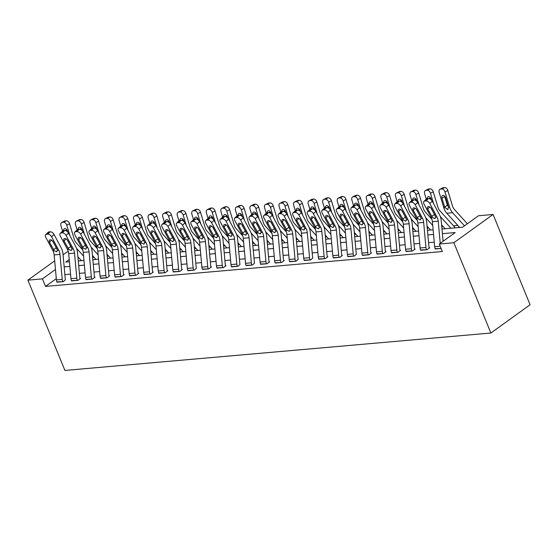 <?xml version="1.0" encoding="UTF-8"?>
<svg xmlns="http://www.w3.org/2000/svg" width="558" height="558" viewBox="0 0 558 558"><rect width="100%" height="100%" fill="white"/><g stroke="black" fill="none" stroke-linecap="round" stroke-linejoin="round"><path stroke-width="0.84" d="M441.992 229.01L462.624 227.197L478.52 215.737L493.07 214.46L530.1 304.752L490.887 333.014L64.93 370.442L27.9 280.151L42.45 278.874L45.533 286.4L442.396 251.532L439.306 244.006L455.209 232.546L442.41 233.669M63.075 254.797L67.113 251.888L68.376 251.777M457.762 225.355L453.445 225.739M443.219 226.639L441.783 226.764M428.67 227.915L427.24 228.041M414.12 229.192L412.69 229.317M399.577 230.468L398.14 230.594M385.027 231.751L383.597 231.877M370.477 233.028L369.047 233.153M355.927 234.304L354.497 234.43M341.384 235.581L339.955 235.706M326.835 236.864L325.405 236.99M312.285 238.14L310.855 238.266M297.742 239.417L296.312 239.542M283.192 240.693L281.762 240.819M268.642 241.977L267.212 242.102M254.099 243.253L252.662 243.379M239.549 244.53L238.12 244.655M225 245.806L223.57 245.932M210.457 247.089L209.02 247.215M195.907 248.366L194.477 248.491M181.357 249.642L179.927 249.768M166.807 250.919L165.377 251.044M152.264 252.202L150.834 252.328M137.714 253.478L136.285 253.604M123.165 254.755L121.735 254.88M108.622 256.031L107.185 256.157M94.072 257.315L92.642 257.44M434.25 242.186L428.565 242.681M419.7 243.462L414.015 243.958M405.157 244.739L399.472 245.241M390.607 246.015L384.922 246.517M376.057 247.299L370.373 247.794M361.514 248.575L355.83 249.07M346.964 249.851L341.28 250.354M332.415 251.128L326.73 251.63M317.872 252.411L312.187 252.907M303.322 253.688L297.637 254.183M288.772 254.964L283.087 255.466M274.222 256.241L268.538 256.743M259.679 257.524L253.995 258.019M245.129 258.8L239.445 259.296M230.58 260.077L224.895 260.579M216.037 261.353L210.352 261.855M201.487 262.637L195.802 263.132M186.937 263.913L181.252 264.408M172.394 265.19L166.709 265.692M157.844 266.466L152.16 266.968M143.294 267.749L137.61 268.245M128.752 269.026L123.06 269.521M114.202 270.302L108.517 270.804M99.652 271.579L93.967 272.081M85.102 272.862L79.417 273.357M70.559 274.138L64.874 274.634M56.302 278.637L45.533 286.4M56.86 281.923L63.368 281.644L65.439 279.788A1.688 1.221 -95 0 1 65.279 279.133L63.012 254.12A12.681 9.165 85 0 0 61.192 247.871L54 234.388L51.566 236.752A3.383 2.016 -134.2 0 0 47.744 234.158L46.579 234.262A3.383 2.016 -134.2 0 0 45.714 234.632A3.383 2.016 -134.2 0 0 45.742 237.262L52.94 250.744A8.454 6.11 85 0 1 54.154 254.915L56.421 279.928A5.915 4.276 -95 0 0 56.972 282.209L62.789 281.699A5.915 4.276 -95 0 1 62.238 279.418L59.971 254.399A8.454 6.11 85 0 0 58.757 250.235L51.566 236.752M71.403 280.639L77.918 280.367L80.568 278.456L79.982 278.512A1.688 1.221 -95 0 1 79.829 277.856L77.562 252.837A12.681 9.165 85 0 0 75.742 246.594L68.55 233.105L66.109 235.476A3.383 2.016 -134.2 0 0 62.294 232.881L61.129 232.986A3.383 2.016 -134.2 0 0 60.264 233.356A3.383 2.016 -134.2 0 0 60.292 235.985L67.483 249.468A8.454 6.11 85 0 1 68.697 253.632L70.964 278.651A5.915 4.276 -95 0 0 71.515 280.932L77.339 280.416A5.915 4.276 -95 0 1 76.788 278.142L74.521 253.123A8.454 6.11 85 0 0 73.307 248.959L66.109 235.476M85.953 279.363L92.468 279.091L95.118 277.18L94.532 277.228A1.688 1.221 -95 0 1 94.379 276.58L92.105 251.56A12.681 9.165 85 0 0 90.284 245.311L83.093 231.828L80.659 234.193A3.383 2.016 -134.2 0 0 76.844 231.605L75.679 231.709A3.383 2.016 -134.2 0 0 74.814 232.079A3.383 2.016 -134.2 0 0 74.842 234.709L82.033 248.191A8.454 6.11 85 0 1 83.247 252.356L85.513 277.375A5.915 4.276 -95 0 0 86.065 279.649L91.882 279.139A5.915 4.276 -95 0 1 91.331 276.866L89.064 251.846A8.454 6.11 85 0 0 87.85 247.682L80.659 234.193M100.503 278.086L107.01 277.814L109.661 275.903L109.082 275.952A1.688 1.221 -95 0 1 108.922 275.303L106.655 250.284A12.681 9.165 85 0 0 104.834 244.034L97.643 230.552L95.209 232.916A3.383 2.016 -134.2 0 0 91.386 230.328L90.229 230.426A3.383 2.016 -134.2 0 0 89.357 230.796A3.383 2.016 -134.2 0 0 89.392 233.425L96.583 246.915A8.454 6.11 85 0 1 97.796 251.079L100.063 276.098A5.915 4.276 -95 0 0 100.614 278.372L106.432 277.863A5.915 4.276 -95 0 1 105.881 275.582L103.614 250.57A8.454 6.11 85 0 0 102.4 246.399L95.209 232.916M115.046 276.81L121.56 276.531L124.211 274.62L123.625 274.675A1.688 1.221 -95 0 1 123.471 274.02L121.205 249.007A12.681 9.165 85 0 0 119.384 242.758L112.193 229.275L109.759 231.64A3.383 2.016 -134.2 0 0 105.936 229.052L104.771 229.15A3.383 2.016 -134.2 0 0 103.907 229.519A3.383 2.016 -134.2 0 0 103.934 232.149L111.126 245.632A8.454 6.11 85 0 1 112.339 249.803L114.613 274.815A5.915 4.276 -95 0 0 115.157 277.096L120.981 276.587A5.915 4.276 -95 0 1 120.43 274.306L118.163 249.286A8.454 6.11 85 0 0 116.95 245.122L109.759 231.64M129.596 275.526L136.11 275.254L138.761 273.343L138.175 273.399A1.688 1.221 -95 0 1 138.021 272.743L135.747 247.724A12.681 9.165 85 0 0 133.927 241.481L126.736 227.992L124.301 230.363A3.383 2.016 -134.2 0 0 120.486 227.769L119.321 227.873A3.383 2.016 -134.2 0 0 118.456 228.243A3.383 2.016 -134.2 0 0 118.484 230.873L125.676 244.355A8.454 6.11 85 0 1 126.889 248.519L129.156 273.539A5.915 4.276 -95 0 0 129.707 275.819L135.524 275.303A5.915 4.276 -95 0 1 134.973 273.029L132.706 248.01A8.454 6.11 85 0 0 131.493 243.846L124.301 230.363M144.145 274.25L150.653 273.978L153.304 272.067L152.725 272.116A1.688 1.221 -95 0 1 152.564 271.467L150.297 246.448A12.681 9.165 85 0 0 148.477 240.198L141.286 226.715L138.851 229.08A3.383 2.016 -134.2 0 0 135.036 226.492L133.871 226.597A3.383 2.016 -134.2 0 0 132.999 226.966A3.383 2.016 -134.2 0 0 133.034 229.596L140.225 243.079A8.454 6.11 85 0 1 141.439 247.243L143.706 272.262A5.915 4.276 -95 0 0 144.257 274.536L150.074 274.027A5.915 4.276 -95 0 1 149.523 271.753L147.256 246.734A8.454 6.11 85 0 0 146.043 242.57L138.851 229.08M158.688 272.974L165.203 272.702L167.853 270.79L167.274 270.839A1.688 1.221 -95 0 1 167.114 270.191L164.847 245.171A12.681 9.165 85 0 0 163.027 238.922L155.835 225.439L153.401 227.804A3.383 2.016 -134.2 0 0 149.579 225.216L148.414 225.313A3.383 2.016 -134.2 0 0 147.549 225.683A3.383 2.016 -134.2 0 0 147.577 228.313L154.768 241.802A8.454 6.11 85 0 1 155.982 245.966L158.256 270.986A5.915 4.276 -95 0 0 158.8 273.26L164.624 272.75A5.915 4.276 -95 0 1 164.073 270.47L161.806 245.457A8.454 6.11 85 0 0 160.592 241.286L153.401 227.804M173.238 271.697L179.753 271.418L182.403 269.507L181.817 269.563A1.688 1.221 -95 0 1 181.664 268.914L179.397 243.895A12.681 9.165 85 0 0 177.577 237.645L170.378 224.163L167.944 226.527A3.383 2.016 -134.2 0 0 164.129 223.939L162.964 224.037A3.383 2.016 -134.2 0 0 162.099 224.407A3.383 2.016 -134.2 0 0 162.127 227.036L169.318 240.519A8.454 6.11 85 0 1 170.532 244.69L172.799 269.702A5.915 4.276 -95 0 0 173.35 271.983L179.167 271.474A5.915 4.276 -95 0 1 178.623 269.193L176.349 244.174A8.454 6.11 85 0 0 175.135 240.01L167.944 226.527M187.788 270.414L194.303 270.142L196.367 268.286A1.688 1.221 -95 0 1 196.207 267.631L193.94 242.618A12.681 9.165 85 0 0 192.119 236.369L184.928 222.879L182.494 225.251A3.383 2.016 -134.2 0 0 178.679 222.656L177.514 222.761A3.383 2.016 -134.2 0 0 176.649 223.13A3.383 2.016 -134.2 0 0 176.677 225.76L183.868 239.243A8.454 6.11 85 0 1 185.082 243.407L187.349 268.426A5.915 4.276 -95 0 0 187.9 270.707L193.717 270.191A5.915 4.276 -95 0 1 193.166 267.917L190.899 242.897A8.454 6.11 85 0 0 189.685 238.733L182.494 225.251M202.338 269.137L208.845 268.865L211.496 266.954L210.917 267.003A1.688 1.221 -95 0 1 210.757 266.354L208.49 241.335A12.681 9.165 85 0 0 206.669 235.085L199.478 221.603L197.044 223.967A3.383 2.016 -134.2 0 0 193.221 221.38L192.057 221.484A3.383 2.016 -134.2 0 0 191.192 221.854A3.383 2.016 -134.2 0 0 191.22 224.483L198.411 237.966A8.454 6.11 85 0 1 199.631 242.13L201.898 267.149A5.915 4.276 -95 0 0 202.449 269.423L208.267 268.914A5.915 4.276 -95 0 1 207.716 266.64L205.449 241.621A8.454 6.11 85 0 0 204.235 237.457L197.044 223.967M216.881 267.861L223.395 267.589L226.046 265.678L225.46 265.727A1.688 1.221 -95 0 1 225.306 265.078L223.04 240.059A12.681 9.165 85 0 0 221.219 233.809L214.028 220.326L211.587 222.691A3.383 2.016 -134.2 0 0 207.771 220.103L206.606 220.201A3.383 2.016 -134.2 0 0 205.742 220.57A3.383 2.016 -134.2 0 0 205.769 223.2L212.961 236.69A8.454 6.11 85 0 1 214.174 240.854L216.441 265.873A5.915 4.276 -95 0 0 216.992 268.147L222.809 267.638A5.915 4.276 -95 0 1 222.265 265.357L219.998 240.345A8.454 6.11 85 0 0 218.778 236.174L211.587 222.691M231.431 266.584L237.945 266.305L240.01 264.45A1.688 1.221 -95 0 1 239.856 263.801L237.582 238.782A12.681 9.165 85 0 0 235.762 232.533L228.571 219.05L226.136 221.414A3.383 2.016 -134.2 0 0 222.321 218.827L221.156 218.924A3.383 2.016 -134.2 0 0 220.291 219.294A3.383 2.016 -134.2 0 0 220.319 221.924L227.511 235.406A8.454 6.11 85 0 1 228.724 239.577L230.991 264.59A5.915 4.276 -95 0 0 231.542 266.87L237.359 266.361A5.915 4.276 -95 0 1 236.808 264.08L234.541 239.061A8.454 6.11 85 0 0 233.328 234.897L226.136 221.414M245.98 265.301L252.488 265.029L254.56 263.174A1.688 1.221 -95 0 1 254.399 262.518L252.132 237.506A12.681 9.165 85 0 0 250.312 231.256L243.121 217.766L240.686 220.138A3.383 2.016 -134.2 0 0 236.864 217.543L235.706 217.648A3.383 2.016 -134.2 0 0 234.834 218.018A3.383 2.016 -134.2 0 0 234.862 220.647L242.06 234.13A8.454 6.11 85 0 1 243.274 238.294L245.541 263.313A5.915 4.276 -95 0 0 246.092 265.594L251.909 265.078A5.915 4.276 -95 0 1 251.358 262.804L249.091 237.785A8.454 6.11 85 0 0 247.878 233.621L240.686 220.138M260.523 264.025L267.038 263.753L269.688 261.841L269.102 261.89A1.688 1.221 -95 0 1 268.949 261.242L266.682 236.222A12.681 9.165 85 0 0 264.862 229.973L257.67 216.49L255.229 218.855A3.383 2.016 -134.2 0 0 251.414 216.267L250.249 216.371A3.383 2.016 -134.2 0 0 249.384 216.741A3.383 2.016 -134.2 0 0 249.412 219.371L256.603 232.853A8.454 6.11 85 0 1 257.817 237.017L260.084 262.037A5.915 4.276 -95 0 0 260.635 264.311L266.459 263.801A5.915 4.276 -95 0 1 265.908 261.528L263.641 236.508A8.454 6.11 85 0 0 262.427 232.344L255.229 218.855M275.073 262.748L281.588 262.476L284.238 260.565L283.652 260.614A1.688 1.221 -95 0 1 283.499 259.965L281.225 234.946A12.681 9.165 85 0 0 279.405 228.696L272.213 215.214L269.779 217.578A3.383 2.016 -134.2 0 0 265.964 214.99L264.799 215.088A3.383 2.016 -134.2 0 0 263.934 215.458A3.383 2.016 -134.2 0 0 263.962 218.087L271.153 231.577A8.454 6.11 85 0 1 272.367 235.741L274.634 260.76A5.915 4.276 -95 0 0 275.185 263.034L281.002 262.525A5.915 4.276 -95 0 1 280.451 260.244L278.184 235.232A8.454 6.11 85 0 0 276.97 231.061L269.779 217.578M289.623 261.472L296.131 261.193L298.202 259.337A1.688 1.221 -95 0 1 298.042 258.689L295.775 233.669A12.681 9.165 85 0 0 293.954 227.42L286.763 213.937L284.329 216.302A3.383 2.016 -134.2 0 0 280.507 213.714L279.349 213.812A3.383 2.016 -134.2 0 0 278.477 214.181A3.383 2.016 -134.2 0 0 278.512 216.811L285.703 230.294A8.454 6.11 85 0 1 286.917 234.465L289.184 259.477A5.915 4.276 -95 0 0 289.735 261.758L295.552 261.249A5.915 4.276 -95 0 1 295.001 258.968L292.734 233.948A8.454 6.11 85 0 0 291.52 229.784L284.329 216.302M304.166 260.188L310.68 259.916L312.752 258.061A1.688 1.221 -95 0 1 312.592 257.405L310.325 232.393A12.681 9.165 85 0 0 308.504 226.143L301.313 212.654L298.879 215.025A3.383 2.016 -134.2 0 0 295.056 212.431L293.892 212.535A3.383 2.016 -134.2 0 0 293.027 212.905A3.383 2.016 -134.2 0 0 293.055 215.534L300.246 229.017A8.454 6.11 85 0 1 301.459 233.181L303.733 258.201A5.915 4.276 -95 0 0 304.277 260.481L310.102 259.965A5.915 4.276 -95 0 1 309.55 257.691L307.284 232.672A8.454 6.11 85 0 0 306.07 228.508L298.879 215.025M318.716 258.912L325.23 258.64L327.881 256.729L327.295 256.778A1.688 1.221 -95 0 1 327.141 256.129L324.875 231.11A12.681 9.165 85 0 0 323.047 224.86L315.856 211.377L313.422 213.742A3.383 2.016 -134.2 0 0 309.606 211.154L308.441 211.259A3.383 2.016 -134.2 0 0 307.577 211.628A3.383 2.016 -134.2 0 0 307.604 214.258L314.796 227.741A8.454 6.11 85 0 1 316.009 231.905L318.276 256.924A5.915 4.276 -95 0 0 318.827 259.198L324.644 258.689A5.915 4.276 -95 0 1 324.1 256.415L321.827 231.396A8.454 6.11 85 0 0 320.613 227.232L313.422 213.742M333.266 257.636L339.773 257.364L342.424 255.452L341.845 255.501A1.688 1.221 -95 0 1 341.684 254.853L339.417 229.833A12.681 9.165 85 0 0 337.597 223.584L330.406 210.101L327.971 212.465A3.383 2.016 -134.2 0 0 324.156 209.878L322.991 209.975A3.383 2.016 -134.2 0 0 322.126 210.345A3.383 2.016 -134.2 0 0 322.154 212.975L329.346 226.464A8.454 6.11 85 0 1 330.559 230.628L332.826 255.648A5.915 4.276 -95 0 0 333.377 257.922L339.194 257.412A5.915 4.276 -95 0 1 338.643 255.132L336.376 230.119A8.454 6.11 85 0 0 335.163 225.948L327.971 212.465M347.815 256.359L354.323 256.08L356.395 254.225A1.688 1.221 -95 0 1 356.234 253.576L353.967 228.557A12.681 9.165 85 0 0 352.147 222.307L344.956 208.825L342.521 211.189A3.383 2.016 -134.2 0 0 338.699 208.601L337.534 208.699A3.383 2.016 -134.2 0 0 336.669 209.069A3.383 2.016 -134.2 0 0 336.697 211.698L343.888 225.181A8.454 6.11 85 0 1 345.102 229.352L347.376 254.364A5.915 4.276 -95 0 0 347.92 256.645L353.744 256.136A5.915 4.276 -95 0 1 353.193 253.855L350.926 228.836A8.454 6.11 85 0 0 349.713 224.672L342.521 211.189M362.358 255.076L368.873 254.804L371.523 252.893L370.937 252.948A1.688 1.221 -95 0 1 370.784 252.293L368.517 227.28A12.681 9.165 85 0 0 366.697 221.031L359.498 207.541L357.064 209.913A3.383 2.016 -134.2 0 0 353.249 207.318L352.084 207.423A3.383 2.016 -134.2 0 0 351.219 207.792A3.383 2.016 -134.2 0 0 351.247 210.422L358.438 223.904A8.454 6.11 85 0 1 359.652 228.069L361.919 253.088A5.915 4.276 -95 0 0 362.47 255.369L368.287 254.853A5.915 4.276 -95 0 1 367.743 252.579L365.469 227.559A8.454 6.11 85 0 0 364.255 223.395L357.064 209.913M376.908 253.799L383.423 253.527L386.066 251.616L385.487 251.665A1.688 1.221 -95 0 1 385.327 251.016L383.06 225.997A12.681 9.165 85 0 0 381.24 219.747L374.048 206.265L371.614 208.629A3.383 2.016 -134.2 0 0 367.799 206.041L366.634 206.146A3.383 2.016 -134.2 0 0 365.769 206.516A3.383 2.016 -134.2 0 0 365.797 209.145L372.988 222.628A8.454 6.11 85 0 1 374.202 226.792L376.469 251.811A5.915 4.276 -95 0 0 377.02 254.085L382.837 253.576A5.915 4.276 -95 0 1 382.286 251.302L380.019 226.283A8.454 6.11 85 0 0 378.805 222.119L371.614 208.629M391.458 252.523L397.966 252.251L400.616 250.34L400.037 250.389A1.688 1.221 -95 0 1 399.877 249.74L397.61 224.721A12.681 9.165 85 0 0 395.789 218.471L388.598 204.988L386.164 207.353A3.383 2.016 -134.2 0 0 382.342 204.765L381.177 204.863A3.383 2.016 -134.2 0 0 380.312 205.232A3.383 2.016 -134.2 0 0 380.34 207.862L387.538 221.352A8.454 6.11 85 0 1 388.752 225.516L391.019 250.535A5.915 4.276 -95 0 0 391.57 252.809L397.387 252.3A5.915 4.276 -95 0 1 396.836 250.019L394.569 225.007A8.454 6.11 85 0 0 393.355 220.835L386.164 207.353M406.001 251.246L412.515 250.967L415.166 249.056L414.58 249.112A1.688 1.221 -95 0 1 414.427 248.463L412.16 223.444A12.681 9.165 85 0 0 410.339 217.195L403.148 203.712L400.707 206.076A3.383 2.016 -134.2 0 0 396.891 203.489L395.727 203.586A3.383 2.016 -134.2 0 0 394.862 203.956A3.383 2.016 -134.2 0 0 394.89 206.586L402.081 220.068A8.454 6.11 85 0 1 403.295 224.239L405.561 249.252A5.915 4.276 -95 0 0 406.112 251.532L411.937 251.023A5.915 4.276 -95 0 1 411.385 248.742L409.119 223.723A8.454 6.11 85 0 0 407.905 219.559L400.707 206.076M420.551 249.963L427.065 249.691L429.716 247.78L429.13 247.836A1.688 1.221 -95 0 1 428.976 247.18L426.703 222.168A12.681 9.165 85 0 0 424.882 215.918L417.691 202.428L415.257 204.8A3.383 2.016 -134.2 0 0 411.441 202.205L410.276 202.31A3.383 2.016 -134.2 0 0 409.412 202.68A3.383 2.016 -134.2 0 0 409.439 205.309L416.631 218.792A8.454 6.11 85 0 1 417.844 222.956L420.111 247.975A5.915 4.276 -95 0 0 420.662 250.256L426.479 249.74A5.915 4.276 -95 0 1 425.928 247.466L423.661 222.447A8.454 6.11 85 0 0 422.448 218.283L415.257 204.8M435.1 248.687L441.134 248.456M439.306 244.006L453.856 242.73L490.887 333.014M453.856 242.73L493.07 214.46M69.234 259.561L65.76 262.065L69.436 261.744M78.294 260.963L83.979 260.467M92.844 259.686L98.529 259.191M107.394 258.41L113.079 257.908M121.937 257.133L127.622 256.631M136.487 255.85L142.171 255.355M151.037 254.574L156.721 254.078M165.58 253.297L171.271 252.795M180.129 252.021L185.814 251.519M194.679 250.737L200.364 250.242M209.229 249.461L214.914 248.966M223.772 248.184L229.457 247.682M238.322 246.908L244.006 246.406M252.872 245.632L258.556 245.129M267.415 244.348L273.099 243.853M281.964 243.072L287.649 242.57M296.514 241.795L302.199 241.293M311.057 240.519L316.749 240.017M325.607 239.236L331.292 238.74M340.157 237.959L345.841 237.457M354.707 236.683L360.391 236.18M369.25 235.406L374.934 234.904M383.799 234.123L389.484 233.628M398.349 232.846L404.034 232.344M412.892 231.57L418.577 231.068M427.442 230.294L433.127 229.791M54.691 260.844L27.9 280.151M55.472 269.486L42.45 278.874M433.552 234.451L427.867 234.946M419.002 235.727L413.318 236.229M404.452 237.004L398.768 237.506M389.909 238.287L384.218 238.782M375.36 239.563L369.675 240.059M360.81 240.84L355.125 241.342M346.26 242.116L340.575 242.618M331.717 243.4L326.032 243.895M317.167 244.676L311.483 245.171M302.617 245.952L296.933 246.455M288.074 247.229L282.39 247.731M273.525 248.512L267.84 249.007M258.975 249.789L253.29 250.284M244.432 251.065L238.747 251.567M229.882 252.342L224.197 252.844M215.332 253.625L209.648 254.12M200.782 254.901L195.098 255.397M186.239 256.178L180.555 256.68M171.69 257.454L166.005 257.956M157.14 258.738L151.455 259.233M142.597 260.014L136.912 260.509M128.047 261.29L122.362 261.793M113.497 262.567L107.813 263.069M98.954 263.85L93.27 264.346M84.404 265.127L78.72 265.622M69.855 266.403L64.17 266.905M52.48 240.903L56.951 248.91M47.744 234.158L50.178 231.793L49.02 231.898L46.579 234.262M50.178 231.793A3.383 2.016 45.8 0 1 54 234.388M45.714 234.632L48.148 232.268A3.383 2.016 45.8 0 1 49.02 231.898M54.189 250.64L49.474 242.2A2.706 1.611 45.8 0 1 49.453 240.093A2.706 1.611 45.8 0 1 50.143 239.8A2.706 1.611 45.8 0 1 53.198 241.872L57.502 250.347L56.421 251.777L54.189 250.64L52.94 250.744M56.965 251.595L56.421 251.777M82.779 249.998L76.181 242.716A8.454 6.11 -95 0 1 74.207 239.096L69.583 223.765L66.758 225.188A3.383 2.246 -116.8 0 0 63.473 222.217L66.29 220.794A3.383 2.246 63.2 0 1 69.583 223.765M69.931 235.699L66.758 225.188M83.588 256.143L76.537 248.359M81.426 260.691L77.918 256.82M62.573 231.11L60.941 225.697A3.383 2.246 -116.8 0 1 61.743 222.475L64.568 221.052A3.383 2.246 63.2 0 1 65.133 220.891L66.29 220.794M65.133 220.891L62.308 222.314L63.473 222.217M62.308 222.314A3.383 2.246 -116.8 0 0 61.743 222.475M62.294 232.881L64.728 230.517L63.563 230.621A2.706 1.8 63.2 0 1 64.358 228.745A2.706 1.8 63.2 0 1 64.805 228.62A2.706 1.8 63.2 0 1 67.434 230.998L67.734 231.982M66.409 229.303A2.706 1.8 -116.8 0 0 66.535 229.903L65.272 230.538M66.953 231.291L66.535 229.903M67.03 239.619L71.501 247.626M64.728 230.517A3.383 2.016 45.8 0 1 68.55 233.105M60.264 233.356L62.698 230.991A3.383 2.016 45.8 0 1 63.563 230.621L61.129 232.986M68.739 249.356L64.024 240.923A2.706 1.611 45.8 0 1 64.003 238.817A2.706 1.611 45.8 0 1 64.693 238.524A2.706 1.611 45.8 0 1 67.748 240.596L72.052 249.07L70.971 250.5L68.739 249.356L67.483 249.468M71.508 250.319L70.971 250.5M81.573 238.343L86.044 246.35M76.844 231.605L79.278 229.24L78.113 229.338A2.706 1.8 63.2 0 1 78.901 227.469A2.706 1.8 63.2 0 1 79.355 227.343A2.706 1.8 63.2 0 1 81.984 229.722L82.277 230.698M79.278 229.24A3.383 2.016 45.8 0 1 83.093 231.828M74.814 232.079L77.248 229.708A3.383 2.016 45.8 0 1 78.113 229.338L75.679 231.709M83.288 248.08L78.573 239.647A2.706 1.611 45.8 0 1 78.545 237.541A2.706 1.611 45.8 0 1 79.243 237.248A2.706 1.611 45.8 0 1 82.298 239.319L86.595 247.787L85.513 249.224L83.288 248.08L82.033 248.191M86.058 249.042L85.513 249.224M96.122 237.066L100.593 245.074M91.386 230.328L93.828 227.957L92.663 228.062A2.706 1.8 63.2 0 1 93.451 226.192A2.706 1.8 63.2 0 1 93.904 226.067A2.706 1.8 63.2 0 1 96.534 228.445L96.827 229.422M93.828 227.957A3.383 2.016 45.8 0 1 97.643 230.552M89.357 230.796L91.798 228.431A3.383 2.016 45.8 0 1 92.663 228.062L90.229 230.426M97.831 246.803L93.116 238.364A2.706 1.611 45.8 0 1 93.095 236.264A2.706 1.611 45.8 0 1 93.786 235.964A2.706 1.611 45.8 0 1 96.841 238.036L101.144 246.51L100.063 247.94L97.831 246.803L96.583 246.915M100.607 247.766L100.063 247.94M97.329 248.715L90.731 241.433A8.454 6.11 -95 0 1 88.757 237.82L84.125 222.489L81.308 223.911A3.383 2.246 -116.8 0 0 78.015 220.933L80.84 219.51A3.383 2.246 63.2 0 1 84.125 222.489M84.474 234.423L81.308 223.911M98.138 254.866L91.087 247.082M95.976 259.414L92.468 255.543M77.123 229.833L75.483 224.421A3.383 2.246 -116.8 0 1 76.293 221.198L79.11 219.775A3.383 2.246 63.2 0 1 79.675 219.615L80.84 219.51M79.675 219.615L76.858 221.038L78.015 220.933M76.858 221.038A3.383 2.246 -116.8 0 0 76.293 221.198M80.952 228.027A2.706 1.8 -116.8 0 0 81.084 228.627L79.822 229.261M81.503 230.008L81.084 228.627M111.879 247.438L105.281 240.156A8.454 6.11 -95 0 1 103.3 236.543L98.675 221.205L95.85 222.628A3.383 2.246 -116.8 0 0 92.565 219.657L95.39 218.234A3.383 2.246 63.2 0 1 98.675 221.205M99.024 233.139L95.85 222.628M112.688 253.59L105.636 245.806M110.519 258.138L107.017 254.267M91.665 228.557L90.033 223.144A3.383 2.246 -116.8 0 1 90.835 219.922L93.66 218.492A3.383 2.246 63.2 0 1 94.225 218.338L95.39 218.234M94.225 218.338L91.4 219.761L92.565 219.657M91.4 219.761A3.383 2.246 -116.8 0 0 90.835 219.922M95.502 226.743A2.706 1.8 -116.8 0 0 95.627 227.343L94.365 227.985M96.046 228.731L95.627 227.343M126.422 246.162L119.831 238.88A8.454 6.11 -95 0 1 117.85 235.267L113.225 219.929L110.4 221.352A3.383 2.246 -116.8 0 0 107.115 218.38L109.933 216.957A3.383 2.246 63.2 0 1 113.225 219.929M113.574 231.863L110.4 221.352M127.231 252.307L120.179 244.523M125.069 256.854L121.567 252.983M106.215 227.28L104.583 221.861A3.383 2.246 -116.8 0 1 105.385 218.638L108.21 217.215A3.383 2.246 63.2 0 1 108.775 217.062L109.933 216.957M108.775 217.062L105.95 218.485L107.115 218.38M105.95 218.485A3.383 2.246 -116.8 0 0 105.385 218.638M105.936 229.052L108.371 226.681L107.206 226.785A2.706 1.8 63.2 0 1 108.001 224.916A2.706 1.8 63.2 0 1 108.447 224.783A2.706 1.8 63.2 0 1 111.077 227.162L111.377 228.145M110.052 225.467A2.706 1.8 -116.8 0 0 110.177 226.067L108.915 226.701M110.596 227.455L110.177 226.067M110.672 235.79L115.143 243.797M108.371 226.681A3.383 2.016 45.8 0 1 112.193 229.275M103.907 229.519L106.341 227.155A3.383 2.016 45.8 0 1 107.206 226.785L104.771 229.15M112.381 245.527L107.666 237.087A2.706 1.611 45.8 0 1 107.645 234.981A2.706 1.611 45.8 0 1 108.336 234.688A2.706 1.611 45.8 0 1 111.391 236.759L115.694 245.234L114.613 246.664L112.381 245.527L111.126 245.632M115.157 246.483L114.613 246.664M140.972 244.885L134.373 237.603A8.454 6.11 -95 0 1 132.399 233.983L127.768 218.652L124.95 220.075A3.383 2.246 -116.8 0 0 121.665 217.104L124.483 215.681A3.383 2.246 63.2 0 1 127.768 218.652M128.124 230.587L124.95 220.075M141.781 251.03L134.729 243.246M139.619 255.578L136.11 251.707M120.765 225.997L119.126 220.584A3.383 2.246 -116.8 0 1 119.935 217.362L122.753 215.939A3.383 2.246 63.2 0 1 123.318 215.779L124.483 215.681M123.318 215.779L120.5 217.201L121.665 217.104M120.5 217.201A3.383 2.246 -116.8 0 0 119.935 217.362M120.486 227.769L122.92 225.404L121.756 225.509A2.706 1.8 63.2 0 1 122.544 223.632A2.706 1.8 63.2 0 1 122.997 223.507A2.706 1.8 63.2 0 1 125.627 225.885L125.92 226.869M124.594 224.19A2.706 1.8 -116.8 0 0 124.727 224.79L123.464 225.425M125.145 226.178L124.727 224.79M125.215 234.506L129.686 242.514M122.92 225.404A3.383 2.016 45.8 0 1 126.736 227.992M118.456 228.243L120.891 225.878A3.383 2.016 45.8 0 1 121.756 225.509L119.321 227.873M126.931 244.244L122.216 235.811A2.706 1.611 45.8 0 1 122.188 233.704A2.706 1.611 45.8 0 1 122.886 233.411A2.706 1.611 45.8 0 1 125.941 235.483L130.244 243.958L129.156 245.387L126.931 244.244L125.676 244.355M129.7 245.206L129.156 245.387M139.765 233.23L144.236 241.237M135.036 226.492L137.47 224.128L136.305 224.225L133.871 226.597M137.47 224.128A3.383 2.016 45.8 0 1 141.286 226.715M132.999 226.966L135.441 224.595A3.383 2.016 45.8 0 1 136.305 224.225M141.474 242.967L136.759 234.534A2.706 1.611 45.8 0 1 136.738 232.428A2.706 1.611 45.8 0 1 137.428 232.135A2.706 1.611 45.8 0 1 140.483 234.207L144.787 242.674L143.706 244.111L141.474 242.967L140.225 243.079M144.25 243.93L143.706 244.111M154.315 231.954L158.786 239.961M149.579 225.216L152.013 222.844L150.848 222.949L148.414 225.313M152.013 222.844A3.383 2.016 45.8 0 1 155.835 225.439M147.549 225.683L149.983 223.319A3.383 2.016 45.8 0 1 150.848 222.949M156.024 241.691L151.309 233.251A2.706 1.611 45.8 0 1 151.288 231.151A2.706 1.611 45.8 0 1 151.978 230.852A2.706 1.611 45.8 0 1 155.033 232.923L159.337 241.398L158.256 242.828L156.024 241.691L154.768 241.802M158.8 242.653L158.256 242.828M168.858 230.677L173.336 238.684M164.129 223.939L166.563 221.568L165.398 221.672A2.706 1.8 63.2 0 1 166.186 219.803A2.706 1.8 63.2 0 1 166.64 219.671A2.706 1.8 63.2 0 1 169.269 222.049L169.569 223.033M166.563 221.568A3.383 2.016 45.8 0 1 170.378 224.163M162.099 224.407L164.533 222.042A3.383 2.016 45.8 0 1 165.398 221.672L162.964 224.037M170.574 240.414L165.859 231.975A2.706 1.611 45.8 0 1 165.831 229.868A2.706 1.611 45.8 0 1 166.528 229.575A2.706 1.611 45.8 0 1 169.583 231.647L173.887 240.121L172.799 241.551L170.574 240.414L169.318 240.519M173.343 241.37L172.799 241.551M183.408 229.394L187.879 237.401M178.679 222.656L181.113 220.291L179.948 220.396A2.706 1.8 63.2 0 1 180.736 218.52A2.706 1.8 63.2 0 1 181.19 218.394A2.706 1.8 63.2 0 1 183.819 220.773L184.112 221.756M181.113 220.291A3.383 2.016 45.8 0 1 184.928 222.879M176.649 223.13L179.083 220.766A3.383 2.016 45.8 0 1 179.948 220.396L177.514 222.761M185.123 239.131L180.401 230.698A2.706 1.611 45.8 0 1 180.38 228.592A2.706 1.611 45.8 0 1 181.078 228.299A2.706 1.611 45.8 0 1 184.126 230.37L188.43 238.845L187.349 240.275L185.123 239.131L183.868 239.243M187.893 240.093L187.349 240.275M155.522 243.602L148.923 236.32A8.454 6.11 -95 0 1 146.942 232.707L142.318 217.376L139.493 218.799A3.383 2.246 -116.8 0 0 136.208 215.82L139.033 214.398A3.383 2.246 63.2 0 1 142.318 217.376M142.667 229.31L139.493 218.799M156.331 249.754L149.279 241.97M154.168 254.302L150.66 250.43M135.308 224.721L133.676 219.308A3.383 2.246 -116.8 0 1 134.485 216.086L137.303 214.663A3.383 2.246 63.2 0 1 137.868 214.502L139.033 214.398M137.868 214.502L135.043 215.925L136.208 215.82M135.043 215.925A3.383 2.246 -116.8 0 0 134.485 216.086M136.312 224.225A2.706 1.8 63.2 0 1 137.094 222.356A2.706 1.8 63.2 0 1 137.547 222.23A2.706 1.8 63.2 0 1 140.177 224.609L140.47 225.585M139.144 222.914A2.706 1.8 -116.8 0 0 139.27 223.514L138.007 224.149M139.688 224.902L139.27 223.514M170.064 242.325L163.473 235.044A8.454 6.11 -95 0 1 161.492 231.431L156.868 216.092L154.043 217.515A3.383 2.246 -116.8 0 0 150.758 214.544L153.583 213.121A3.383 2.246 63.2 0 1 156.868 216.092M157.216 228.027L154.043 217.515M170.874 248.477L163.829 240.693M168.711 253.025L165.21 249.154M149.858 223.444L148.226 218.032A3.383 2.246 -116.8 0 1 149.028 214.809L151.853 213.386A3.383 2.246 63.2 0 1 152.418 213.226L153.583 213.121M152.418 213.226L149.593 214.649L150.758 214.544M149.593 214.649A3.383 2.246 -116.8 0 0 149.028 214.809M150.855 222.949A2.706 1.8 63.2 0 1 151.643 221.08A2.706 1.8 63.2 0 1 152.09 220.954A2.706 1.8 63.2 0 1 154.719 223.333L155.019 224.309M153.694 221.631A2.706 1.8 -116.8 0 0 153.82 222.23L152.557 222.872M154.238 223.619L153.82 222.23M184.614 241.049L178.016 233.767A8.454 6.11 -95 0 1 176.042 230.154L171.411 214.816L168.593 216.239A3.383 2.246 -116.8 0 0 165.308 213.268L168.125 211.845A3.383 2.246 63.2 0 1 171.411 214.816M171.766 226.75L168.593 216.239M185.423 247.194L178.372 239.41M183.261 251.742L179.753 247.871M164.408 222.168L162.776 216.748A3.383 2.246 -116.8 0 1 163.578 213.526L166.403 212.103A3.383 2.246 63.2 0 1 166.961 211.949L168.125 211.845M166.961 211.949L164.143 213.372L165.308 213.268M164.143 213.372A3.383 2.246 -116.8 0 0 163.578 213.526M168.237 220.354A2.706 1.8 -116.8 0 0 168.37 220.954L167.107 221.589M168.788 222.342L168.37 220.954M199.164 239.773L192.566 232.491A8.454 6.11 -95 0 1 190.592 228.871L185.96 213.54L183.143 214.963A3.383 2.246 -116.8 0 0 179.85 211.991L182.675 210.568A3.383 2.246 63.2 0 1 185.96 213.54M186.309 225.474L183.143 214.963M199.973 245.918L192.922 238.133M197.811 250.465L194.303 246.594M178.951 220.884L177.318 215.472A3.383 2.246 -116.8 0 1 178.128 212.249L180.945 210.826A3.383 2.246 63.2 0 1 181.51 210.666L182.675 210.568M181.51 210.666L178.686 212.089L179.85 211.991M178.686 212.089A3.383 2.246 -116.8 0 0 178.128 212.249M182.787 219.078A2.706 1.8 -116.8 0 0 182.912 219.678L181.657 220.312M183.331 221.066L182.912 219.678M213.714 238.489L207.116 231.207A8.454 6.11 -95 0 1 205.135 227.594L200.51 212.263L197.685 213.686A3.383 2.246 -116.8 0 0 194.4 210.708L197.225 209.285A3.383 2.246 63.2 0 1 200.51 212.263M200.859 224.197L197.685 213.686M214.516 244.641L207.471 236.857M212.354 249.189L208.852 245.318M193.5 219.608L191.868 214.195A3.383 2.246 -116.8 0 1 192.67 210.973L195.495 209.55A3.383 2.246 63.2 0 1 196.06 209.389L197.225 209.285M196.06 209.389L193.235 210.812L194.4 210.708M193.235 210.812A3.383 2.246 -116.8 0 0 192.67 210.973M193.221 221.38L195.656 219.015L194.498 219.113A2.706 1.8 63.2 0 1 195.286 217.243A2.706 1.8 63.2 0 1 195.739 217.118A2.706 1.8 63.2 0 1 198.369 219.496L198.662 220.473M197.337 217.801A2.706 1.8 -116.8 0 0 197.462 218.401L196.2 219.036M197.881 219.789L197.462 218.401M197.957 228.117L202.428 236.125M195.656 219.015A3.383 2.016 45.8 0 1 199.478 221.603M191.192 221.854L193.626 219.482A3.383 2.016 45.8 0 1 194.498 219.113L192.057 221.484M199.666 237.854L194.951 229.422A2.706 1.611 45.8 0 1 194.93 227.315A2.706 1.611 45.8 0 1 195.621 227.022A2.706 1.611 45.8 0 1 198.676 229.094L202.979 237.562L201.898 238.998L199.666 237.854L198.411 237.966M202.442 238.817L201.898 238.998M228.257 237.213L221.659 229.931A8.454 6.11 -95 0 1 219.685 226.318L215.06 210.98L212.235 212.403A3.383 2.246 -116.8 0 0 208.95 209.431L211.768 208.008A3.383 2.246 63.2 0 1 215.06 210.98M215.409 222.914L212.235 212.403M229.066 243.365L222.014 235.581M226.904 247.912L223.395 244.041M208.05 218.331L206.418 212.919A3.383 2.246 -116.8 0 1 207.22 209.696L210.045 208.274A3.383 2.246 63.2 0 1 210.603 208.113L211.768 208.008M210.603 208.113L207.785 209.536L208.95 209.431M207.785 209.536A3.383 2.246 -116.8 0 0 207.22 209.696M207.771 220.103L210.206 217.732L209.041 217.836A2.706 1.8 63.2 0 1 209.836 215.967A2.706 1.8 63.2 0 1 210.282 215.841A2.706 1.8 63.2 0 1 212.912 218.22L213.212 219.196M211.887 216.518A2.706 1.8 -116.8 0 0 212.012 217.118L210.75 217.76M212.431 218.506L212.012 217.118M212.507 226.841L216.978 234.848M210.206 217.732A3.383 2.016 45.8 0 1 214.028 220.326M205.742 220.57L208.176 218.206A3.383 2.016 45.8 0 1 209.041 217.836L206.606 220.201M214.216 236.578L209.501 228.138A2.706 1.611 45.8 0 1 209.48 226.039A2.706 1.611 45.8 0 1 210.171 225.739A2.706 1.611 45.8 0 1 213.226 227.81L217.529 236.285L216.441 237.715L214.216 236.578L212.961 236.69M216.985 237.541L216.441 237.715M242.807 235.936L236.208 228.654A8.454 6.11 -95 0 1 234.234 225.041L229.603 209.703L226.785 211.126A3.383 2.246 -116.8 0 0 223.493 208.155L226.318 206.732A3.383 2.246 63.2 0 1 229.603 209.703M229.952 221.638L226.785 211.126M243.616 242.081L236.564 234.297M241.454 246.629L237.945 242.758M222.6 217.055L220.961 211.642A3.383 2.246 -116.8 0 1 221.77 208.413L224.588 206.99A3.383 2.246 63.2 0 1 225.153 206.837L226.318 206.732M225.153 206.837L222.335 208.26L223.493 208.155M222.335 208.26A3.383 2.246 -116.8 0 0 221.77 208.413M222.321 218.827L224.755 216.455L223.591 216.56A2.706 1.8 63.2 0 1 224.379 214.691A2.706 1.8 63.2 0 1 224.832 214.558A2.706 1.8 63.2 0 1 227.462 216.936L227.755 217.92M226.429 215.242A2.706 1.8 -116.8 0 0 226.562 215.841L225.299 216.476M226.98 217.229L226.562 215.841M227.05 225.565L231.521 233.572M224.755 216.455A3.383 2.016 45.8 0 1 228.571 219.05M220.291 219.294L222.726 216.929A3.383 2.016 45.8 0 1 223.591 216.56L221.156 218.924M228.766 235.302L224.051 226.862A2.706 1.611 45.8 0 1 224.023 224.755A2.706 1.611 45.8 0 1 224.721 224.462A2.706 1.611 45.8 0 1 227.769 226.534L232.072 235.009L230.991 236.439L228.766 235.302L227.511 235.406M231.535 236.257L230.991 236.439M257.357 234.66L250.758 227.378A8.454 6.11 -95 0 1 248.777 223.758L244.153 208.427L241.328 209.85A3.383 2.246 -116.8 0 0 238.043 206.879L240.868 205.456A3.383 2.246 63.2 0 1 244.153 208.427M244.502 220.361L241.328 209.85M258.166 240.805L251.114 233.021M255.996 245.353L252.495 241.481M237.143 215.772L235.511 210.359A3.383 2.246 -116.8 0 1 236.313 207.137L239.138 205.714A3.383 2.246 63.2 0 1 239.703 205.553L240.868 205.456M239.703 205.553L236.878 206.976L238.043 206.879M236.878 206.976A3.383 2.246 -116.8 0 0 236.313 207.137M238.147 215.283A2.706 1.8 63.2 0 1 238.929 213.407A2.706 1.8 63.2 0 1 239.382 213.282A2.706 1.8 63.2 0 1 242.012 215.66L242.305 216.644M240.979 213.965A2.706 1.8 -116.8 0 0 241.105 214.565L239.842 215.2M241.523 215.953L241.105 214.565M241.6 224.281L246.071 232.288M236.864 217.543L239.305 215.179L238.14 215.283L235.706 217.648M239.305 215.179A3.383 2.016 45.8 0 1 243.121 217.766M234.834 218.018L237.269 215.653A3.383 2.016 45.8 0 1 238.14 215.283M243.309 234.018L238.594 225.585A2.706 1.611 45.8 0 1 238.573 223.479A2.706 1.611 45.8 0 1 239.263 223.186A2.706 1.611 45.8 0 1 242.318 225.258L246.622 233.732L245.541 235.162L243.309 234.018L242.06 234.13M246.085 234.981L245.541 235.162M271.899 233.377L265.308 226.095A8.454 6.11 -95 0 1 263.327 222.482L258.703 207.151L255.878 208.573A3.383 2.246 -116.8 0 0 252.593 205.595L255.411 204.172A3.383 2.246 63.2 0 1 258.703 207.151M259.051 219.085L255.878 208.573M272.709 239.528L265.657 231.744M270.546 244.076L267.038 240.205M251.693 214.495L250.061 209.083A3.383 2.246 -116.8 0 1 250.863 205.86L253.688 204.437A3.383 2.246 63.2 0 1 254.253 204.277L255.411 204.172M254.253 204.277L251.428 205.7L252.593 205.595M251.428 205.7A3.383 2.246 -116.8 0 0 250.863 205.86M252.69 214A2.706 1.8 63.2 0 1 253.478 212.131A2.706 1.8 63.2 0 1 253.925 212.005A2.706 1.8 63.2 0 1 256.554 214.384L256.854 215.36M255.529 212.689A2.706 1.8 -116.8 0 0 255.655 213.289L254.392 213.923M256.073 214.677L255.655 213.289M256.15 223.005L260.621 231.012M251.414 216.267L253.848 213.902L252.683 214L250.249 216.371M253.848 213.902A3.383 2.016 45.8 0 1 257.67 216.49M249.384 216.741L251.818 214.37A3.383 2.016 45.8 0 1 252.683 214M257.859 232.742L253.144 224.309A2.706 1.611 45.8 0 1 253.123 222.203A2.706 1.611 45.8 0 1 253.813 221.91A2.706 1.611 45.8 0 1 256.868 223.981L261.172 232.449L260.091 233.886L257.859 232.742L256.603 232.853M260.628 233.704L260.091 233.886M286.449 232.1L279.851 224.818A8.454 6.11 -95 0 1 277.877 221.205L273.246 205.867L270.428 207.29A3.383 2.246 -116.8 0 0 267.142 204.319L269.96 202.896A3.383 2.246 63.2 0 1 273.246 205.867M273.594 217.801L270.428 207.29M287.258 238.252L280.207 230.468M285.096 242.8L281.588 238.929M266.243 213.219L264.604 207.806A3.383 2.246 -116.8 0 1 265.413 204.584L268.231 203.161A3.383 2.246 63.2 0 1 268.796 203L269.96 202.896M268.796 203L265.978 204.423L267.142 204.319M265.978 204.423A3.383 2.246 -116.8 0 0 265.413 204.584M265.964 214.99L268.398 212.619L267.233 212.724A2.706 1.8 63.2 0 1 268.021 210.854A2.706 1.8 63.2 0 1 268.475 210.729A2.706 1.8 63.2 0 1 271.104 213.107L271.397 214.084M270.072 211.405A2.706 1.8 -116.8 0 0 270.205 212.005L268.942 212.647M270.623 213.393L270.205 212.005M270.693 221.728L275.164 229.736M268.398 212.619A3.383 2.016 45.8 0 1 272.213 215.214M263.934 215.458L266.368 213.093A3.383 2.016 45.8 0 1 267.233 212.724L264.799 215.088M272.409 231.465L267.694 223.026A2.706 1.611 45.8 0 1 267.666 220.926A2.706 1.611 45.8 0 1 268.363 220.626A2.706 1.611 45.8 0 1 271.418 222.698L275.722 231.172L274.634 232.602L272.409 231.465L271.153 231.577M275.178 232.428L274.634 232.602M300.999 230.824L294.401 223.542A8.454 6.11 -95 0 1 292.42 219.929L287.795 204.591L284.971 206.014A3.383 2.246 -116.8 0 0 281.685 203.042L284.51 201.619A3.383 2.246 63.2 0 1 287.795 204.591M288.144 216.525L284.971 206.014M301.808 236.969L294.757 229.185M299.646 241.516L296.138 237.645M280.786 211.942L279.153 206.53A3.383 2.246 -116.8 0 1 279.963 203.3L282.78 201.877A3.383 2.246 63.2 0 1 283.345 201.724L284.51 201.619M283.345 201.724L280.521 203.147L281.685 203.042M280.521 203.147A3.383 2.246 -116.8 0 0 279.963 203.3M280.507 213.714L282.948 211.343L281.783 211.447A2.706 1.8 63.2 0 1 282.571 209.578A2.706 1.8 63.2 0 1 283.025 209.445A2.706 1.8 63.2 0 1 285.654 211.824L285.947 212.807M284.622 210.129A2.706 1.8 -116.8 0 0 284.747 210.729L283.485 211.363M285.166 212.117L284.747 210.729M285.243 220.452L289.714 228.459M282.948 211.343A3.383 2.016 45.8 0 1 286.763 213.937M278.477 214.181L280.918 211.817A3.383 2.016 45.8 0 1 281.783 211.447L279.349 213.812M286.952 230.189L282.236 221.749A2.706 1.611 45.8 0 1 282.215 219.643A2.706 1.611 45.8 0 1 282.906 219.35A2.706 1.611 45.8 0 1 285.961 221.421L290.265 229.896L289.184 231.326L286.952 230.189L285.703 230.294M289.728 231.145L289.184 231.326M299.792 219.168L304.263 227.176M295.056 212.431L297.491 210.066L296.326 210.171A2.706 1.8 63.2 0 1 297.121 208.294A2.706 1.8 63.2 0 1 297.567 208.169A2.706 1.8 63.2 0 1 300.197 210.547L300.497 211.531M297.491 210.066A3.383 2.016 45.8 0 1 301.313 212.654M293.027 212.905L295.461 210.54A3.383 2.016 45.8 0 1 296.326 210.171L293.892 212.535M301.501 228.906L296.786 220.473A2.706 1.611 45.8 0 1 296.765 218.366A2.706 1.611 45.8 0 1 297.456 218.073A2.706 1.611 45.8 0 1 300.511 220.145L304.814 228.62L303.733 230.049L301.501 228.906L300.246 229.017M304.277 229.868L303.733 230.049M314.335 217.892L318.813 225.899M309.606 211.154L312.041 208.79L310.876 208.887A2.706 1.8 63.2 0 1 311.664 207.018A2.706 1.8 63.2 0 1 312.117 206.892A2.706 1.8 63.2 0 1 314.747 209.271L315.04 210.247M312.041 208.79A3.383 2.016 45.8 0 1 315.856 211.377M307.577 211.628L310.011 209.257A3.383 2.016 45.8 0 1 310.876 208.887L308.441 211.259M316.051 227.629L311.336 219.196A2.706 1.611 45.8 0 1 311.308 217.09A2.706 1.611 45.8 0 1 312.006 216.797A2.706 1.611 45.8 0 1 315.061 218.869L319.364 227.336L318.276 228.773L316.051 227.629L314.796 227.741M318.82 228.592L318.276 228.773M328.885 216.616L333.356 224.623M324.156 209.878L326.59 207.506L325.426 207.611A2.706 1.8 63.2 0 1 326.214 205.742A2.706 1.8 63.2 0 1 326.667 205.616A2.706 1.8 63.2 0 1 329.297 207.994L329.59 208.971M326.59 207.506A3.383 2.016 45.8 0 1 330.406 210.101M322.126 210.345L324.561 207.981A3.383 2.016 45.8 0 1 325.426 207.611L322.991 209.975M330.594 226.353L325.879 217.913A2.706 1.611 45.8 0 1 325.858 215.813A2.706 1.611 45.8 0 1 326.549 215.514A2.706 1.611 45.8 0 1 329.604 217.585L333.907 226.06L332.826 227.49L330.594 226.353L329.346 226.464M333.37 227.315L332.826 227.49M343.435 215.339L347.906 223.346M338.699 208.601L341.133 206.23L339.975 206.334L337.534 208.699M341.133 206.23A3.383 2.016 45.8 0 1 344.956 208.825M336.669 209.069L339.104 206.704A3.383 2.016 45.8 0 1 339.975 206.334M345.144 225.076L340.429 216.637A2.706 1.611 45.8 0 1 340.408 214.53A2.706 1.611 45.8 0 1 341.098 214.237A2.706 1.611 45.8 0 1 344.153 216.309L348.457 224.783L347.376 226.213L345.144 225.076L343.888 225.181M347.92 226.032L347.376 226.213M357.985 214.056L362.456 222.063M353.249 207.318L355.683 204.953L354.518 205.058L352.084 207.423M355.683 204.953A3.383 2.016 45.8 0 1 359.498 207.541M351.219 207.792L353.653 205.428A3.383 2.016 45.8 0 1 354.518 205.058M359.694 223.793L354.979 215.36A2.706 1.611 45.8 0 1 354.951 213.254A2.706 1.611 45.8 0 1 355.648 212.961A2.706 1.611 45.8 0 1 358.703 215.032L363.007 223.507L361.919 224.937L359.694 223.793L358.438 223.904M362.463 224.755L361.919 224.937M372.528 212.779L376.999 220.787M367.799 206.041L370.233 203.677L369.068 203.775A2.706 1.8 63.2 0 1 369.856 201.905A2.706 1.8 63.2 0 1 370.31 201.78A2.706 1.8 63.2 0 1 372.939 204.158L373.232 205.135M370.233 203.677A3.383 2.016 45.8 0 1 374.048 206.265M365.769 206.516L368.203 204.144A3.383 2.016 45.8 0 1 369.068 203.775L366.634 206.146M374.244 222.516L369.529 214.084A2.706 1.611 45.8 0 1 369.501 211.977A2.706 1.611 45.8 0 1 370.198 211.684A2.706 1.611 45.8 0 1 373.246 213.756L377.55 222.224L376.469 223.66L374.244 222.516L372.988 222.628M377.013 223.479L376.469 223.66M387.078 211.503L391.549 219.51M382.342 204.765L384.776 202.401L383.618 202.498A2.706 1.8 63.2 0 1 384.406 200.629A2.706 1.8 63.2 0 1 384.86 200.503A2.706 1.8 63.2 0 1 387.489 202.882L387.782 203.858M384.776 202.401A3.383 2.016 45.8 0 1 388.598 204.988M380.312 205.232L382.746 202.868A3.383 2.016 45.8 0 1 383.618 202.498L381.177 204.863M388.786 221.24L384.071 212.8A2.706 1.611 45.8 0 1 384.05 210.701A2.706 1.611 45.8 0 1 384.741 210.401A2.706 1.611 45.8 0 1 387.796 212.472L392.1 220.947L391.019 222.377L388.786 221.24L387.538 221.352M391.563 222.203L391.019 222.377M401.627 210.226L406.098 218.234M396.891 203.489L399.326 201.117L398.161 201.222A2.706 1.8 63.2 0 1 398.956 199.352A2.706 1.8 63.2 0 1 399.402 199.22A2.706 1.8 63.2 0 1 402.032 201.598L402.332 202.582M399.326 201.117A3.383 2.016 45.8 0 1 403.148 203.712M394.862 203.956L397.296 201.591A3.383 2.016 45.8 0 1 398.161 201.222L395.727 203.586M403.336 219.964L398.621 211.524A2.706 1.611 45.8 0 1 398.6 209.417A2.706 1.611 45.8 0 1 399.291 209.124A2.706 1.611 45.8 0 1 402.346 211.196L406.649 219.671L405.568 221.101L403.336 219.964L402.081 220.068M406.105 220.919L405.568 221.101M315.542 229.547L308.951 222.265A8.454 6.11 -95 0 1 306.97 218.645L302.345 203.314L299.52 204.737A3.383 2.246 -116.8 0 0 296.235 201.766L299.053 200.343A3.383 2.246 63.2 0 1 302.345 203.314M302.694 215.249L299.52 204.737M316.351 235.692L309.306 227.908M314.189 240.24L310.687 236.369M295.335 210.659L293.703 205.246A3.383 2.246 -116.8 0 1 294.505 202.024L297.33 200.601A3.383 2.246 63.2 0 1 297.895 200.441L299.053 200.343M297.895 200.441L295.07 201.863L296.235 201.766M295.07 201.863A3.383 2.246 -116.8 0 0 294.505 202.024M299.172 208.852A2.706 1.8 -116.8 0 0 299.297 209.452L298.035 210.087M299.716 210.84L299.297 209.452M330.092 228.264L323.494 220.982A8.454 6.11 -95 0 1 321.52 217.369L316.888 202.038L314.07 203.461A3.383 2.246 -116.8 0 0 310.785 200.482L313.603 199.06A3.383 2.246 63.2 0 1 316.888 202.038M317.244 213.972L314.07 203.461M330.901 234.416L323.849 226.632M328.739 238.964L325.23 235.092M309.885 209.383L308.253 203.97A3.383 2.246 -116.8 0 1 309.055 200.747L311.873 199.325A3.383 2.246 63.2 0 1 312.438 199.164L313.603 199.06M312.438 199.164L309.62 200.587L310.785 200.482M309.62 200.587A3.383 2.246 -116.8 0 0 309.055 200.747M313.715 207.576A2.706 1.8 -116.8 0 0 313.847 208.176L312.585 208.811M314.266 209.564L313.847 208.176M344.642 226.987L338.043 219.706A8.454 6.11 -95 0 1 336.069 216.092L331.438 200.754L328.613 202.177A3.383 2.246 -116.8 0 0 325.328 199.206L328.153 197.783A3.383 2.246 63.2 0 1 331.438 200.754M331.787 212.689L328.613 202.177M345.451 233.139L338.399 225.355M343.289 237.687L339.78 233.816M324.428 208.106L322.796 202.694A3.383 2.246 -116.8 0 1 323.605 199.471L326.423 198.048A3.383 2.246 63.2 0 1 326.988 197.888L328.153 197.783M326.988 197.888L324.163 199.311L325.328 199.206M324.163 199.311A3.383 2.246 -116.8 0 0 323.605 199.471M328.264 206.293A2.706 1.8 -116.8 0 0 328.39 206.892L327.134 207.534M328.808 208.28L328.39 206.892M359.185 225.711L352.593 218.429A8.454 6.11 -95 0 1 350.612 214.816L345.988 199.478L343.163 200.901A3.383 2.246 -116.8 0 0 339.878 197.93L342.703 196.507A3.383 2.246 63.2 0 1 345.988 199.478M346.337 211.412L343.163 200.901M359.994 231.856L352.949 224.072M357.831 236.404L354.33 232.533M338.978 206.83L337.346 201.417A3.383 2.246 -116.8 0 1 338.148 198.188L340.973 196.765A3.383 2.246 63.2 0 1 341.538 196.611L342.703 196.507M341.538 196.611L338.713 198.034L339.878 197.93M338.713 198.034A3.383 2.246 -116.8 0 0 338.148 198.188M339.982 206.334A2.706 1.8 63.2 0 1 340.764 204.465A2.706 1.8 63.2 0 1 341.217 204.333A2.706 1.8 63.2 0 1 343.84 206.711L344.14 207.695M342.814 205.016A2.706 1.8 -116.8 0 0 342.94 205.616L341.677 206.251M343.358 207.004L342.94 205.616M373.734 224.435L367.136 217.153A8.454 6.11 -95 0 1 365.162 213.533L360.531 198.202L357.713 199.624A3.383 2.246 -116.8 0 0 354.428 196.653L357.246 195.23A3.383 2.246 63.2 0 1 360.531 198.202M360.887 210.136L357.713 199.624M374.544 230.58L367.492 222.795M372.381 235.127L368.873 231.256M353.528 205.546L351.896 200.134A3.383 2.246 -116.8 0 1 352.698 196.911L355.523 195.488A3.383 2.246 63.2 0 1 356.081 195.328L357.246 195.23M356.081 195.328L353.263 196.751L354.428 196.653M353.263 196.751A3.383 2.246 -116.8 0 0 352.698 196.911M354.525 205.058A2.706 1.8 63.2 0 1 355.313 203.182A2.706 1.8 63.2 0 1 355.76 203.056A2.706 1.8 63.2 0 1 358.389 205.435L358.689 206.418M357.357 203.74A2.706 1.8 -116.8 0 0 357.49 204.34L356.227 204.974M357.908 205.728L357.49 204.34M388.284 223.151L381.686 215.869A8.454 6.11 -95 0 1 379.712 212.256L375.081 196.925L372.263 198.348A3.383 2.246 -116.8 0 0 368.971 195.377L371.795 193.947A3.383 2.246 63.2 0 1 375.081 196.925M375.429 208.859L372.263 198.348M389.093 229.303L382.042 221.519M386.931 233.851L383.423 229.98M368.071 204.27L366.439 198.857A3.383 2.246 -116.8 0 1 367.248 195.635L370.066 194.212A3.383 2.246 63.2 0 1 370.631 194.051L371.795 193.947M370.631 194.051L367.813 195.474L368.971 195.377M367.813 195.474A3.383 2.246 -116.8 0 0 367.248 195.635M371.907 202.463A2.706 1.8 -116.8 0 0 372.04 203.063L370.777 203.698M372.458 204.451L372.04 203.063M402.834 221.875L396.236 214.593A8.454 6.11 -95 0 1 394.255 210.98L389.63 195.642L386.806 197.065A3.383 2.246 -116.8 0 0 383.52 194.093L386.345 192.67A3.383 2.246 63.2 0 1 389.63 195.642M389.979 207.576L386.806 197.065M403.636 228.027L396.592 220.243M401.474 232.574L397.973 228.703M382.621 202.993L380.988 197.581A3.383 2.246 -116.8 0 1 381.791 194.358L384.615 192.935A3.383 2.246 63.2 0 1 385.18 192.775L386.345 192.67M385.18 192.775L382.356 194.198L383.52 194.093M382.356 194.198A3.383 2.246 -116.8 0 0 381.791 194.358M386.457 201.18A2.706 1.8 -116.8 0 0 386.582 201.78L385.32 202.421M387.001 203.168L386.582 201.78M417.377 220.598L410.779 213.316A8.454 6.11 -95 0 1 408.805 209.703L404.18 194.365L401.355 195.788A3.383 2.246 -116.8 0 0 398.07 192.817L400.888 191.394A3.383 2.246 63.2 0 1 404.18 194.365M404.529 206.3L401.355 195.788M418.186 226.743L411.134 218.959M416.024 231.291L412.515 227.42M397.17 201.717L395.538 196.304A3.383 2.246 -116.8 0 1 396.34 193.075L399.165 191.652A3.383 2.246 63.2 0 1 399.73 191.499L400.888 191.394M399.73 191.499L396.905 192.922L398.07 192.817M396.905 192.922A3.383 2.246 -116.8 0 0 396.34 193.075M401.007 199.904A2.706 1.8 -116.8 0 0 401.132 200.503L399.87 201.138M401.551 201.891L401.132 200.503M431.927 219.322L425.329 212.04A8.454 6.11 -95 0 1 423.355 208.42L418.723 193.089L415.905 194.512A3.383 2.246 -116.8 0 0 412.613 191.54L415.438 190.118A3.383 2.246 63.2 0 1 418.723 193.089M419.072 205.023L415.905 194.512M432.736 225.467L425.684 217.683M430.574 230.015L427.065 226.143M411.72 200.434L410.081 195.021A3.383 2.246 -116.8 0 1 410.89 191.799L413.708 190.376A3.383 2.246 63.2 0 1 414.273 190.215L415.438 190.118M414.273 190.215L411.455 191.638L412.613 191.54M411.455 191.638A3.383 2.246 -116.8 0 0 410.89 191.799M411.441 202.205L413.876 199.841L412.711 199.945A2.706 1.8 63.2 0 1 413.499 198.069A2.706 1.8 63.2 0 1 413.952 197.944A2.706 1.8 63.2 0 1 416.582 200.322L416.875 201.305M415.55 198.627A2.706 1.8 -116.8 0 0 415.682 199.227L414.42 199.862M416.101 200.615L415.682 199.227M416.17 208.943L420.641 216.95M413.876 199.841A3.383 2.016 45.8 0 1 417.691 202.428M409.412 202.68L411.846 200.315A3.383 2.016 45.8 0 1 412.711 199.945L410.276 202.31M417.886 218.68L413.171 210.247A2.706 1.611 45.8 0 1 413.143 208.141A2.706 1.611 45.8 0 1 413.841 207.848A2.706 1.611 45.8 0 1 416.896 209.92L421.192 218.394L420.111 219.824L417.886 218.68L416.631 218.792M420.655 219.643L420.111 219.824M455.189 227.852A5.915 4.276 85 0 0 454.484 226.883L439.878 210.757A8.454 6.11 -95 0 1 437.897 207.144L433.273 191.812L430.448 193.235A3.383 2.246 -116.8 0 0 427.163 190.264L429.988 188.834A3.383 2.246 63.2 0 1 433.273 191.812M433.622 203.747L430.448 193.235M450.941 228.229L440.234 216.406M445.117 228.738L441.615 224.867M426.263 199.157L424.631 193.745A3.383 2.246 -116.8 0 1 425.433 190.522L428.258 189.099A3.383 2.246 63.2 0 1 428.823 188.939L429.988 188.834M428.823 188.939L425.998 190.362L427.163 190.264M425.998 190.362A3.383 2.246 -116.8 0 0 425.433 190.522M440.22 243.351L438.211 221.17A8.454 6.11 85 0 0 436.998 217.006L429.806 203.517A3.383 2.016 -134.2 0 0 425.984 200.929L428.425 198.564L427.261 198.662A2.706 1.8 63.2 0 1 428.049 196.793A2.706 1.8 63.2 0 1 428.502 196.667A2.706 1.8 63.2 0 1 431.132 199.046L431.425 200.022M430.099 197.351A2.706 1.8 -116.8 0 0 430.225 197.951L428.962 198.585M430.643 199.339L430.225 197.951M440.653 247.285A5.915 4.276 -95 0 0 441.029 248.463L435.212 248.973A5.915 4.276 -95 0 1 434.661 246.699L432.394 221.679A8.454 6.11 85 0 0 431.181 217.515L423.989 204.033A3.383 2.016 -134.2 0 1 423.954 201.403A3.383 2.016 -134.2 0 1 424.826 201.033L425.984 200.929M443.101 241.272L441.252 220.884A12.681 9.165 85 0 0 439.432 214.635L432.241 201.152L429.806 203.517M430.72 207.667L435.191 215.674M428.425 198.564A3.383 2.016 45.8 0 1 432.241 201.152M423.954 201.403L426.396 199.032A3.383 2.016 45.8 0 1 427.261 198.662L424.826 201.033M432.429 217.404L427.714 208.971A2.706 1.611 45.8 0 1 427.693 206.865A2.706 1.611 45.8 0 1 428.384 206.572A2.706 1.611 45.8 0 1 431.439 208.643L435.742 217.111L434.661 218.548L432.429 217.404L431.181 217.515M435.205 218.366L434.661 218.548M467.374 223.779L454.428 209.48A8.454 6.11 -95 0 1 452.447 205.867L447.823 190.529L444.998 191.952A3.383 2.246 -116.8 0 0 441.713 188.981L444.531 187.558A3.383 2.246 63.2 0 1 447.823 190.529M464.493 225.851L452.594 212.71A12.681 9.165 -95 0 1 449.622 207.29L444.998 191.952M459.666 227.462L446.77 213.226A12.681 9.165 -95 0 1 443.805 207.799L439.181 192.468A3.383 2.246 -116.8 0 1 439.983 189.246L442.808 187.823A3.383 2.246 63.2 0 1 443.373 187.662L444.531 187.558M441.95 198.097A2.706 1.8 63.2 0 1 442.599 195.516A2.706 1.8 63.2 0 1 443.045 195.391A2.706 1.8 63.2 0 1 445.675 197.769L448.548 207.381L447.467 209.55L444.712 207.227L447.321 205.107L444.775 196.667L441.95 198.097L444.712 207.227M448.109 209.299L447.467 209.55M443.373 187.662L440.548 189.085L441.713 188.981M440.548 189.085A3.383 2.246 -116.8 0 0 439.983 189.246M444.649 196.074A2.706 1.8 -116.8 0 0 444.775 196.667M447.321 205.107L448.423 206.858M58.757 250.235L57.502 250.347M59.971 254.399L54.154 254.915M62.238 279.418L56.421 279.928M51.552 240.177L49.474 242.2M53.428 249.614L56.198 247.864M73.307 248.959L72.052 249.07M74.521 253.123L68.697 253.632M76.788 278.142L70.964 278.651M66.102 238.901L64.024 240.923M67.978 248.338L70.74 246.587M87.85 247.682L86.595 247.787M89.064 251.846L83.247 252.356M91.331 276.866L85.513 277.375M80.652 237.624L78.573 239.647M82.528 247.061L85.29 245.311M102.4 246.399L101.144 246.51M103.614 250.57L97.796 251.079M105.881 275.582L100.063 276.098M95.195 236.348L93.116 238.364M97.071 245.785L99.84 244.034M116.95 245.122L115.694 245.234M118.163 249.286L112.339 249.803M120.43 274.306L114.613 274.815M109.745 235.064L107.666 237.087M111.621 244.502L114.383 242.751M131.493 243.846L130.244 243.958M132.706 248.01L126.889 248.519M134.973 273.029L129.156 273.539M124.294 233.788L122.216 235.811M126.171 243.225L128.933 241.475M146.043 242.57L144.787 242.674M147.256 246.734L141.439 247.243M149.523 271.753L143.706 272.262M138.837 232.512L136.759 234.534M140.721 241.949L143.483 240.198M160.592 241.286L159.337 241.398M161.806 245.457L155.982 245.966M164.073 270.47L158.256 270.986M153.387 231.235L151.309 233.251M155.263 240.672L158.026 238.922M175.135 240.01L173.887 240.121M176.349 244.174L170.532 244.69M178.623 269.193L172.799 269.702M167.937 229.952L165.859 231.975M169.813 239.389L172.575 237.638M189.685 238.733L188.43 238.845M190.899 242.897L185.082 243.407M193.166 267.917L187.349 268.426M182.487 228.675L180.401 230.698M184.363 238.113L187.125 236.362M204.235 237.457L202.979 237.562M205.449 241.621L199.631 242.13M207.716 266.64L201.898 267.149M197.03 227.399L194.951 229.422M198.906 236.836L201.675 235.085M218.778 236.174L217.529 236.285M219.998 240.345L214.174 240.854M222.265 265.357L216.441 265.873M211.58 226.123L209.501 228.138M213.456 235.56L216.218 233.809M233.328 234.897L232.072 235.009M234.541 239.061L228.724 239.577M236.808 264.08L230.991 264.59M226.13 224.839L224.051 226.862M228.006 234.276L230.768 232.526M247.878 233.621L246.622 233.732M249.091 237.785L243.274 238.294M251.358 262.804L245.541 263.313M240.672 223.563L238.594 225.585M242.549 233L245.318 231.249M262.427 232.344L261.172 232.449M263.641 236.508L257.817 237.017M265.908 261.528L260.084 262.037M255.222 222.286L253.144 224.309M257.099 231.723L259.861 229.973M276.97 231.061L275.722 231.172M278.184 235.232L272.367 235.741M280.451 260.244L274.634 260.76M269.772 221.01L267.694 223.026M271.648 230.447L274.41 228.696M291.52 229.784L290.265 229.896M292.734 233.948L286.917 234.465M295.001 258.968L289.184 259.477M284.315 219.726L282.236 221.749M286.191 229.164L288.96 227.413M306.07 228.508L304.814 228.62M307.284 232.672L301.459 233.181M309.55 257.691L303.733 258.201M298.865 218.45L296.786 220.473M300.741 227.887L303.503 226.136M320.613 227.232L319.364 227.336M321.827 231.396L316.009 231.905M324.1 256.415L318.276 256.924M313.415 217.174L311.336 219.196M315.291 226.611L318.053 224.86M335.163 225.948L333.907 226.06M336.376 230.119L330.559 230.628M338.643 255.132L332.826 255.648M327.958 215.897L325.879 217.913M329.841 225.334L332.603 223.584M349.713 224.672L348.457 224.783M350.926 228.836L345.102 229.352M353.193 253.855L347.376 254.364M342.507 214.614L340.429 216.637M344.384 224.051L347.146 222.3M364.255 223.395L363.007 223.507M365.469 227.559L359.652 228.069M367.743 252.579L361.919 253.088M357.057 213.337L354.979 215.36M358.934 222.775L361.696 221.024M378.805 222.119L377.55 222.224M380.019 226.283L374.202 226.792M382.286 251.302L376.469 251.811M371.607 212.061L369.529 214.084M373.483 221.498L376.245 219.747M393.355 220.835L392.1 220.947M394.569 225.007L388.752 225.516M396.836 250.019L391.019 250.535M386.15 210.785L384.071 212.8M388.026 220.222L390.795 218.471M407.905 219.559L406.649 219.671M409.119 223.723L403.295 224.239M411.385 248.742L405.561 249.252M400.7 209.501L398.621 211.524M402.576 218.938L405.338 217.188M422.448 218.283L421.192 218.394M423.661 222.447L417.844 222.956M425.928 247.466L420.111 247.975M415.25 208.225L413.171 210.247M417.126 217.662L419.888 215.911M436.998 217.006L435.742 217.111M438.211 221.17L432.394 221.679M440.213 246.211L434.661 246.699M429.793 206.948L427.714 208.971M431.669 216.385L434.438 214.635M443.805 207.799L444.886 207.709M446.77 213.226L452.594 212.71M448.548 207.381L449.622 207.29"/></g></svg>
